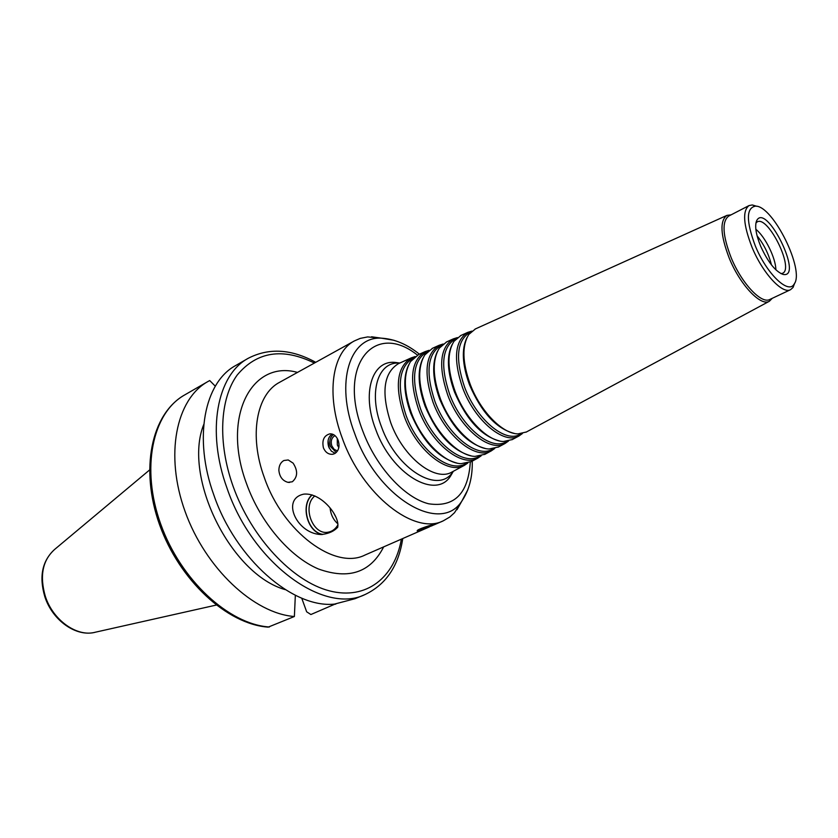 <?xml version="1.0" encoding="UTF-8"?>
<svg xmlns="http://www.w3.org/2000/svg" width="838" height="838" viewBox="0 0 838 838"><rect width="100%" height="100%" fill="white"/><g stroke="black" fill="none" stroke-linecap="round" stroke-linejoin="round"><path stroke-width="1.26" d="M453.337 471.291L450.54 476.078C435.655 500.15 391.419 474.078 375.592 429.098C361.681 393.242 371.915 360.696 394.352 362.33L399.852 363.022M415.198 356.548L411.332 357.836C396.877 366.929 394.499 386.391 404.199 416.235C416.517 450.467 447.953 475.293 464.43 465.32L467.803 463.047M413.522 357.836L413.071 358.036C398.857 366.971 396.521 386.129 406.084 415.501C418.204 449.178 449.126 473.627 465.331 463.823L465.76 463.592M408.588 365.106C402.921 377.257 403.633 393.305 410.714 413.249C422.666 441.312 438.085 457.925 456.993 463.1M418.675 354.526L410.526 361.566C403.35 373.717 403.623 390.78 411.332 412.767C421.357 440.107 444.119 463.079 460.973 463.697L471.522 461.508M429.077 350.315L425.149 351.604C411.049 360.508 408.839 379.729 418.508 409.279C430.774 443.155 461.696 467.876 477.775 458.145L481.18 455.809M427.349 351.604L426.909 351.792C413.05 360.55 410.882 379.467 420.414 408.535C432.481 441.867 462.88 466.211 478.687 456.626L479.116 456.406M422.897 358.339C417.251 370.312 417.984 386.276 425.107 406.252C437.101 434.283 452.415 450.813 471.061 455.83M432.576 348.252L424.824 354.893C417.691 366.824 417.994 383.783 425.746 405.76C435.781 433.016 458.428 455.935 474.957 456.406L484.951 454.28M443.134 343.999L439.164 345.277C425.421 354.003 423.379 372.983 433.016 402.219C445.219 435.76 475.628 460.376 491.309 450.865L494.745 448.477M441.364 345.277L440.935 345.476C427.432 354.045 425.432 372.711 434.932 401.475C446.937 434.451 476.822 458.69 492.241 449.336L492.65 449.105M437.405 351.51C431.769 363.283 432.534 379.164 439.699 399.16C451.724 427.16 466.923 443.595 485.296 448.466M446.664 341.894L439.301 348.147C432.219 359.858 432.576 376.691 440.348 398.658C450.404 425.819 472.915 448.686 489.12 449L498.568 446.958M457.401 337.599L453.368 338.866C439.981 347.403 438.106 366.143 447.722 395.065C459.863 428.26 489.748 452.761 505.031 443.48L508.498 441.039M455.579 338.866L455.16 339.055C442.024 347.445 440.18 365.86 449.65 394.31C461.591 426.951 490.953 451.064 505.974 441.93L506.382 441.72M452.101 344.607C446.486 356.171 447.283 371.957 454.479 391.964C466.536 419.922 481.62 436.273 499.71 440.998M460.963 335.441L453.976 341.328C446.958 352.798 447.345 369.506 455.149 391.461C465.216 418.529 487.58 441.322 503.449 441.5L512.374 439.531M471.867 331.115L467.772 332.372C454.751 340.72 453.033 359.209 462.618 387.826C474.696 420.655 504.057 445.051 518.952 435.99L522.441 433.497M469.992 332.372L469.584 332.55C456.804 340.762 455.128 358.926 464.566 387.062C476.445 419.335 505.283 443.333 519.906 434.43L520.304 434.22M466.986 337.62C461.403 348.975 462.22 364.666 469.458 384.684C481.546 412.589 496.505 428.836 514.302 433.414M475.46 328.894L468.83 334.425C461.885 345.665 462.314 362.236 470.149 384.16C480.226 411.123 502.444 433.854 517.968 433.895L526.379 431.989M731.071 214.853L726.934 215.387C719.643 220.75 720.408 235.007 729.238 258.146C740.006 284.773 760.768 306.698 769.347 301.261L772.29 298.297M756.85 206.316L752.294 204.954L749.015 205.582L728.662 216.099C721.769 221.462 722.586 235.269 731.092 257.517C741.483 283.16 761.428 304.404 769.829 299.459L790.559 289.686L793.052 287.465L794.738 283.014M749.015 205.582C742.321 210.851 743.306 224.699 751.969 247.126C762.507 272.979 782.378 294.536 790.559 289.686M755.342 245.974C766.592 273.67 788.359 294.63 794.099 284.155C805.182 270.684 772.992 205.519 755.562 206.127C746.113 207.803 746.04 221.085 755.342 245.974M760.59 246.068C767.859 261.99 775.339 271.439 783.038 274.414C804.354 278.928 765.942 201.162 756.578 220.844C754.619 226.124 755.96 234.535 760.59 246.068M780.985 273.638L782.545 273.293C794.529 268.841 767.975 215.094 757.164 221.913L755.939 222.939M775.883 269.846C775.758 258.052 765.136 236.567 755.845 229.298M771.442 264.892C768.76 254.165 763.984 244.476 757.091 235.824M283.841 460.523L288.209 459.957L293.111 463.142C298.024 470.788 297.752 477 292.305 481.787L287.937 482.332C282.584 480.813 279.557 476.812 278.865 470.328C278.939 465.677 280.604 462.408 283.841 460.523M337.735 526.913L337.274 527.657C333.974 531.187 329.114 533.418 322.703 534.34C307.588 532.36 300.329 505.031 312.186 494.933M337.892 524.902C335.598 528.904 332.466 531.313 328.496 532.12C312.836 535.943 301.68 506.121 314.858 495.918M337.829 523.781C333.315 519.801 330.738 514.522 330.088 507.964M335.86 517.056L333.702 513.024M322.703 534.34L322.368 534.497C307.326 532.161 300.245 505.063 311.966 494.87M322.368 534.497C297.49 535.252 280.122 498.83 303.922 494.116C321.771 492.524 340.49 516.742 337.62 527.5L337.274 527.657M328.067 440.778L329.24 448.141M333.335 434.503C329.931 437.415 328.988 441.437 330.507 446.56L336.279 452.489M332.078 434.021C328.203 437.007 327.092 441.322 328.737 446.979L331.377 451.148L335.2 453.327M334.613 453.662L332.288 454.322C328.276 454.406 325.322 452.237 323.416 447.838C321.802 440.118 324.013 435.435 330.046 433.812C333.692 433.843 336.405 436.043 338.175 440.379C339.977 446.434 338.793 450.854 334.613 453.662M337.285 438.452L337.347 445.009L338.814 447.607M334.991 435.613C331.555 437.719 330.497 441.144 331.817 445.9L334.163 449.398L337.557 450.907M431.947 525.772L417.387 531.02C414.946 529.867 434.681 523.75 435.739 523.991L431.947 525.772M215.314 386.192L209.71 380.557L207.824 381.594C176.064 399.255 164.531 454.908 185.156 511.672C205.519 568.468 254.092 613.605 294.379 616.506L295.343 595.263M315.727 362.32C291.446 348.975 268.956 347.623 248.258 358.276L235.708 365.515C204.409 382.212 193.075 438.023 213.858 495.069C235.646 558.998 293.007 608.629 334.488 604.093L355.04 598.709L364.98 594.571C386.014 584.61 398.616 565.933 402.764 538.53M203.749 424.52C182.548 476.927 230.817 574.648 285.329 589.659M269.417 627.002C228.984 624.425 180.662 580.137 160.718 524.096C140.522 468.086 152.526 412.851 184.549 395.012C151.217 413.972 139.737 469.301 159.545 524.651C179.28 580.126 226.815 624.174 268.15 627.138L294.379 616.506M335.577 603.863L310.888 614.526L306.656 611.803L301.732 598.143M335.556 604.219L336.132 603.737M381.95 338.196L367.641 336.918L360.193 338.405L354.474 340.877C332.12 352.243 325.741 394.53 342.323 438.295C362.351 495.028 414.695 535.692 443.344 520.796L449.797 517.015L454.489 512.741L462.178 500.6M399.705 363.095L399.171 363.074C377.812 361.534 368.196 392.613 381.479 426.804C396.594 469.668 438.683 494.692 452.887 471.804L453.19 471.375M398.846 363.472L398.385 363.682C383.584 372.952 381.039 392.645 390.759 422.771C403.13 457.318 435.058 482.238 451.912 472.056L452.363 471.815M417.439 355.123C374.785 320.724 336.897 364.74 362.791 431.046C376.136 467.101 404.618 498.002 428.752 503.806C454.385 507.556 468.243 493.666 470.296 462.126M248.258 358.276C217.126 374.869 206.064 430.889 227.077 488.334C252.468 563.314 324.096 614.851 364.98 594.571M45.294 596.227C52.941 620.403 77.316 637.456 95.49 632.177C76.289 637.477 52.417 620.413 44.823 596.677C38.915 576.575 42.183 560.821 54.627 549.435C42.581 560.245 39.47 575.842 45.294 596.227M314.407 363.053C282.668 347.519 256.941 351.51 237.217 375.005C219.86 398.825 217.513 442.59 233.079 486.26C251.358 537.692 292.493 581.363 329.376 590.842C366.374 600.49 394.677 577.56 401.381 539.138M297.49 372.407C251.945 359.607 221.305 416.402 246.592 483.819C260.471 522.556 289.676 556.746 318.293 568.929C348.776 579.906 370.564 572.553 383.668 546.879M354.474 340.877L279.662 382.275C256.501 394.143 248.771 435.582 264.358 477.66C283.066 532.245 335.179 570.322 365.001 555.039L429.423 526.882M394.007 340.291L381.458 338.175C349.938 336.111 334.854 381.992 354.673 433.466C377.383 498.254 440.778 534.864 461.895 500.998L467.834 489.748M411.332 357.836L398.385 363.682L399.171 363.074L394.352 362.33M464.43 465.32L451.912 472.056L452.887 471.804L450.54 476.078M413.794 357.711L413.071 358.036M466.022 463.456L465.331 463.823M425.149 351.604L418.225 354.736M477.775 458.145L471.082 461.748M427.778 351.405L426.909 351.792M479.535 456.176L478.687 456.626M439.164 345.277L432.136 348.451M491.309 450.865L484.521 454.51M441.972 345.005L440.935 345.476M493.236 448.801L492.241 449.336M453.368 338.866L446.235 342.082M505.031 443.48L498.149 447.178M456.354 338.521L455.16 339.055M507.126 441.312L505.974 441.93M467.772 332.372L460.544 335.629M518.952 435.99L511.966 439.741M470.946 331.942L469.584 332.55M521.215 433.728L519.906 434.43M726.934 215.387L475.052 329.083M769.347 301.261L525.981 432.209M755.562 206.127L752.294 204.954M794.099 284.155L793.052 287.465M781.624 273.586L783.038 274.414M756.368 222.468L756.578 220.844M287.958 482.342L289.529 482.458M328.496 532.12L329.638 531.847M333.231 454.165L332.309 454.322M184.549 395.012L207.824 381.594M95.49 632.177L216.162 605.088M54.627 549.435L149.468 470.066M433.979 524.892L443.344 520.796M419.419 354.191C407.142 344.292 394.489 338.95 381.458 338.175L371.569 336.782M472.244 461.12C472.642 476.895 469.196 490.188 461.895 500.998L456.982 509.714"/></g></svg>
